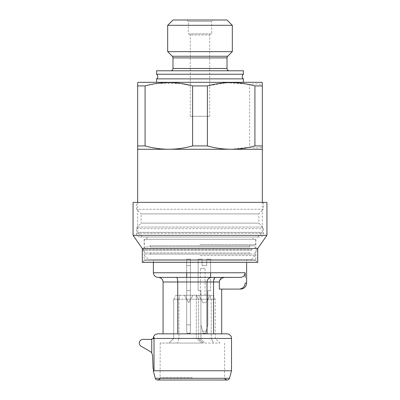 <?xml version="1.0" encoding="UTF-8"?>
<svg xmlns="http://www.w3.org/2000/svg" width="400" height="400" viewBox="0 0 400 400"><rect width="100%" height="100%" fill="white"/><g stroke="black" fill="none" stroke-linecap="round" stroke-linejoin="round"><path stroke-width="0.3" stroke-dasharray="2 1.5" d="M156.605 78.86L243.395 78.86M190.305 116.325L190.305 34.98L188.345 33.85L211.655 33.85L209.695 34.98L190.305 34.98L209.695 34.98L209.695 116.325L190.305 116.325L209.695 116.325M186.96 20L188.345 21.385L211.655 21.385L211.655 33.85L188.345 33.85L188.345 21.385L211.655 21.385L213.04 20L186.96 20L213.04 20M243.395 82.325L156.605 82.325L243.395 82.325M156.605 74.245L243.395 74.245M170.685 70.78L229.315 70.78L170.685 70.78M142.295 236.98L257.705 236.98L142.295 236.98L137.675 232.36L262.325 232.36L137.675 232.36L137.675 202.355M257.705 236.98L262.325 232.36L262.325 202.355M145.08 85.92L137.675 85.92L137.675 149.265L168.84 149.265C160.835 149.21 152.915 148.1 145.08 145.93L145.08 85.92L156.005 83.595M137.675 145.93L145.08 145.93M190.305 85.33L192.595 85.92L192.595 145.93C184.75 148.105 176.83 149.215 168.84 149.265L231.16 149.265C223.185 149.215 215.27 148.105 207.405 145.93L207.405 85.92L226.93 82.7L246.71 84.055M192.595 145.93L207.405 145.93M249.62 147.215L231.16 149.265L262.325 149.265L262.325 147.215C258.09 148.165 253.855 148.165 249.62 147.215L249.62 84.635C253.855 83.685 258.09 83.685 262.325 84.635L262.325 82.59M138.14 82.325L261.86 82.325M192.595 85.92L207.405 85.92M157.245 83.41L181.24 83.53M172.995 20L227.005 20M167.685 25.31L232.315 25.31M167.685 51.625L232.315 51.625M156.605 70.78L243.395 70.78M262.325 147.215L262.325 84.635M249.395 246.905A1.155 1.155 0 0 1 250.55 245.75L149.45 245.75A1.155 1.155 0 0 1 150.605 246.905A1.155 1.155 -90 0 0 149.45 245.75L250.55 245.75A1.155 1.155 90 0 0 249.395 246.905L150.605 246.905L249.395 246.905M226.89 380L157.875 380M231.51 370.765L154.01 370.765L154.105 337.53L153.35 337.53A4.615 4.615 90 0 1 157.875 333.835L226.89 333.835M202.77 268.37C205.51 268.37 205.51 268.37 202.77 268.37C205.51 268.37 205.51 268.37 202.77 268.37C200.03 268.37 200.03 268.37 202.77 268.37C200.03 268.37 200.03 268.37 202.77 268.37M202.77 295.285C205.51 295.285 205.51 295.285 202.77 295.285C205.51 295.285 205.51 295.285 202.77 295.285C200.03 295.285 200.03 295.285 202.77 295.285C200.03 295.285 200.03 295.285 202.77 295.285M251.4 259.6L255.44 255.56A0.88 0.88 0 0 0 254.82 254.06L145.18 254.06A0.88 0.88 0 0 0 144.56 255.56L148.6 259.6L251.4 259.6L200 259.6L246.625 259.6L246.625 262.37M215.43 277.375L240.395 277.375C243.26 277.14 244.855 275.6 245.175 272.755L245.175 277.375M249.88 246.905L145.595 246.905L249.88 246.905M249.88 252.905L145.595 252.905L249.88 252.905M249.395 252.905L150.605 252.905L249.395 252.905A1.155 1.155 0 0 0 250.55 254.06L149.45 254.06L250.55 254.06M153.355 337.53A2.31 2.31 90 0 1 151.095 339.375L153.485 338.45L154.105 337.53M154.01 370.765L153.11 368.395L152.525 355.29L151.745 352.915A4.615 4.615 0 0 0 150.225 351.495L141.16 346.265A3.695 3.695 0 0 1 143.01 339.375L151.745 339.36L151.745 352.915M207.04 333.835L177.735 333.835L207.04 333.835L207.04 281.99C207.335 279.205 208.875 277.665 211.655 277.375L176.535 277.375M177.735 333.835L163.065 333.835L177.725 333.835L177.735 281.99C177.665 279.215 177.27 277.675 176.55 277.375L158.45 277.375M213.545 333.835L213.545 281.99L219.33 281.99L219.33 289.1L238.95 289.1C242.685 288.8 244.755 286.8 245.175 283.1L246.625 283.1M210.73 380L204.705 380M198.475 380L180.06 380M219.735 280.17L224.29 277.375L240.705 277.375M215.1 277.45L214.75 277.7M214.74 277.715L213.545 281.99L207.04 281.99C207.335 279.205 208.875 277.665 211.655 277.375C208.875 277.665 207.335 279.205 207.04 281.99L163.065 281.99M157.99 277.375L240.395 277.375M186.705 272.755L186.705 259.14L190.4 259.14L186.705 259.14L190.4 259.14L190.4 265.6L186.705 265.6L190.4 265.6L190.4 259.14L186.705 259.14L190.4 259.14L186.705 259.14L186.705 265.6L186.705 259.14L190.4 259.14L190.4 290.67L186.705 290.67L190.4 290.67L190.4 324.85L186.705 324.85L190.4 324.85L190.4 290.67L186.705 290.67L186.705 259.14L186.705 265.6L186.705 259.14L190.4 259.14L190.4 290.67L186.705 290.67L190.4 290.67L186.705 290.67L190.4 290.67L186.705 290.67L186.705 324.85L190.4 324.85L190.4 331.155L189.97 333.295L190.4 331.155L190.4 259.14L190.4 331.155L189.745 333.465L187.13 333.295L186.705 331.155L186.705 259.14L186.705 331.155L187.13 333.295L186.705 331.155L186.705 277.375L190.4 277.375M198.155 277.375L210.62 277.375L210.62 290.67L210.62 259.14L206.695 259.14L206.695 265.6L202.075 265.6L202.075 259.14L198.155 259.14L198.155 290.67L200.925 290.67L200.925 324.85L202.615 331.155L206.16 331.155L207.85 324.85L207.85 290.67L210.62 290.67L207.85 290.67L207.85 324.85L205.59 333.28L206.16 331.155L202.615 331.155L200.925 324.85L200.925 290.67L198.155 290.67L198.155 259.14L202.075 259.14L202.075 265.6L206.695 265.6L206.695 259.14L210.62 259.14L210.62 272.755M192.385 343.065L160.18 343.065L192.385 343.065M153.375 262.37L153.375 259.6L200 259.6L148.6 259.6M204.865 343.065L219.85 343.065L204.865 343.065L200.325 338.53L200.925 338.45L211.225 338.45L213.52 343.065L211.225 338.45L198.695 338.53L203.23 343.065L169.07 343.065L203.23 343.065L198.535 338.37L178.92 338.45L177.495 343.065L178.92 338.45L173.685 338.45L169.07 343.065L173.685 338.45L196.905 338.37L201.6 343.065L196.905 338.37L198.535 338.37L203.23 343.065L198.695 338.53L200.325 338.53L204.865 343.065M246.625 259.6L153.375 259.6M178.92 299.21L178.92 338.45L178.92 299.21L196.305 299.21L173.685 299.21L173.685 338.45L173.685 299.21L178.92 299.21L179.68 295.285L196.305 295.285L179.68 295.285L178.92 299.21M211.225 299.21L211.225 338.45L211.225 299.21L215.235 299.21L200.925 299.21L211.225 299.21L209.995 295.285L200.925 295.285L212.97 295.285L209.995 295.285L211.225 299.21M145.18 254.06L254.82 254.06M198.615 338.45L198.615 299.21L196.305 299.21L198.615 299.21L198.615 338.45M173.685 299.21L175.95 295.285L173.685 299.21M200.925 299.21L198.615 299.21L200.925 299.21L200.925 338.45L200.925 295.285L196.305 295.285L198.615 299.21L196.35 295.285L200.925 295.285L200.925 299.21M179.68 295.285L175.95 295.285L179.68 295.285M196.35 295.285L198.615 299.21L196.35 295.285M150.605 252.905A1.155 1.155 0 0 1 149.45 254.06M202.91 302.65L198.66 295.285L202.91 302.65L205.865 302.65L210.115 295.285L198.66 295.285L210.115 295.285L205.865 302.65M188.69 302.65L192.94 295.285L184.44 295.285L192.94 295.285L188.69 302.65L184.44 295.285L188.69 302.65L184.44 295.285L192.94 295.285L184.44 295.285L188.69 302.65L192.94 295.285L188.69 302.65M200 239.285L144.3 239.285L200 239.285M200 245.75L254.545 245.75L200 245.75M189.97 333.295L187.13 333.295L189.97 333.295L190.4 331.155L190.4 324.85L186.705 324.85L186.705 331.155L187.13 333.295L189.97 333.295M186.705 265.6L190.4 265.6L186.705 265.6M203.18 333.28L202.615 331.155L203.18 333.28L205.59 333.28L203.18 333.28M203.41 333.465L205.365 333.465L203.41 333.465M136.52 202.355L263.48 202.355L136.52 202.355L136.52 209.28L141.14 213.895L258.86 213.895L141.14 213.895L141.14 223.13L258.86 223.13L262.8 227.07A2.31 2.31 0 0 1 263.48 228.7L263.48 233.285A3.695 3.695 0 0 1 259.785 236.98L140.215 236.98L259.785 236.98M263.48 202.355L263.48 209.28L136.52 209.28L263.48 209.28L258.86 213.895L258.86 223.13L141.14 223.13L137.2 227.07A2.31 2.31 0 0 0 136.52 228.7L136.52 233.285A3.695 3.695 0 0 0 140.215 236.98M255.86 239.285L144.14 239.285L255.86 239.285L255.86 259.715A1.845 1.845 0 0 0 256.11 260.64L143.89 260.64L256.11 260.64L257.105 262.37L142.895 262.37L257.105 262.37M144.14 239.285L144.14 259.715A1.845 1.845 0 0 1 143.89 260.64L142.895 262.37M253.09 236.98L146.91 236.98L253.09 236.98L253.09 239.285L146.91 239.285L253.09 239.285M146.91 236.98L146.91 239.285M142.295 262.37L257.705 262.37M142.295 248.52L257.705 248.52M133.06 235.335L266.94 235.335M133.06 202.355L266.94 202.355M172.995 68.475L227.005 68.475M172.315 56.255L227.685 56.255M172.995 57.89L227.005 57.89M229.49 378.29L155.275 378.29M153.485 338.45L231.51 338.45M200 255.56L255.44 255.56L200 255.56M153.375 272.755L245.175 272.755M252.21 249.445L143.055 249.445L252.21 249.445M252.21 250.365L143.055 250.365L252.21 250.365M192.385 377.69L160.18 377.69L192.385 377.69M196.305 338.45L196.305 299.21L196.305 338.45M196.305 295.285L196.305 299.21L196.305 295.285M200 244.595L255.7 244.595L200 244.595M136.52 233.285L263.48 233.285L136.52 233.285M136.52 228.7L263.48 228.7L136.52 228.7M137.2 227.07L262.8 227.07L137.2 227.07M255.86 259.715L144.14 259.715L255.86 259.715M151.495 339.375L151.09 339.375L151.495 339.375M163.065 333.835L221.7 333.835M205.08 295.285L205.08 268.37M254.405 252.905C257.96 251.55 256.61 250.58 256.945 250.365L256.945 249.445C256.59 249.18 257.985 248.285 254.405 246.905M145.595 246.905C142.07 248.23 143.365 249.28 143.055 249.445L143.055 250.365C143.39 250.58 142.04 251.55 145.595 252.905M160.18 343.065L160.105 378.29M224.585 343.065L224.66 378.29M212.97 295.285L215.235 299.21L215.235 338.45L219.85 343.065M255.7 239.285L255.7 244.595L254.545 245.75M144.3 239.285L144.3 244.595L145.455 245.75M200.46 295.285L200.46 268.37"/><path stroke-width="0.6" d="M243.395 74.245A2.885 2.885 0 0 0 243.395 78.86L156.605 78.86A2.885 2.885 0 0 0 156.605 74.245L156.605 70.78L243.395 70.78L243.395 74.245L156.605 74.245M156.605 78.86L156.605 82.325M243.395 78.86L243.395 82.325M229.315 70.78A2.31 2.31 0 0 1 227.005 68.475L172.995 68.475A2.31 2.31 0 0 1 170.685 70.78M227.005 68.475L227.005 57.89L172.995 57.89L172.995 68.475M227.005 57.89A2.31 2.31 0 0 1 227.685 56.255L232.315 51.625L167.685 51.625L172.315 56.255A2.31 2.31 0 0 1 172.995 57.89M167.685 25.31L172.995 20L227.005 20L232.315 25.31L167.685 25.31L167.685 51.625M232.315 25.31L232.315 51.625M262.325 85.92L254.92 85.92C239.17 81.515 223.33 81.515 207.405 85.92L192.595 85.92C176.845 81.515 161.01 81.515 145.08 85.92L137.675 85.92L137.675 82.59L138.14 82.325L261.86 82.325L262.325 82.59L262.325 149.265L137.675 149.265L137.675 202.355M262.325 149.265L262.325 202.355M145.08 85.92L145.08 145.93C152.925 148.105 160.845 149.215 168.84 149.265C176.845 149.21 184.76 148.1 192.595 145.93L192.595 85.92M145.08 145.93L137.675 145.93L137.675 82.59M137.675 149.265L137.675 145.93M207.405 85.92L207.405 145.93C215.25 148.105 223.17 149.215 231.16 149.265C239.165 149.21 247.085 148.1 254.92 145.93L254.92 85.92M207.405 145.93L192.595 145.93M262.325 145.93L254.92 145.93M246.71 84.055L249.62 84.635M156.005 83.595L157.245 83.41M181.24 83.53L190.305 85.33M245.175 277.375L245.175 272.755C244.855 275.6 243.26 277.14 240.395 277.375L158.45 277.375C161.25 277.655 162.79 279.195 163.065 281.99L163.065 333.835L157.875 333.835A4.615 4.615 0 0 0 153.35 337.53L154.105 337.53L153.485 338.45L151.095 339.375C152.725 338.905 153.48 338.29 153.35 337.53M151.745 352.915L151.745 339.36L143.01 339.375A3.695 3.695 0 0 0 141.16 346.265L150.225 351.495A4.615 4.615 0 0 1 151.745 352.915L152.525 355.29L153.125 368.695L154.01 370.765L231.51 370.765L229.49 378.29A2.31 2.31 0 0 1 227.265 380L225.26 379.325L224.66 378.29M160.105 378.29L159.505 379.325L157.5 380L227.26 380A2.31 2.31 -90 0 0 229.49 378.29L155.275 378.29L153.21 370.585M157.5 380A2.31 2.31 0 0 1 155.275 378.29A2.31 2.31 90 0 0 157.505 380L157.5 380M154.105 337.53L154.01 338.45L231.51 338.45A4.615 4.615 0 0 0 226.89 333.835L157.875 333.835M246.625 262.37L246.625 283.1L245.175 283.1C244.755 286.8 242.685 288.8 238.95 289.1L219.33 289.1L219.33 281.99L219.735 280.17M153.125 368.695L153.11 368.395M177.725 333.835L177.725 281.99C177.64 279.205 177.245 277.665 176.535 277.375L211.655 277.375C208.875 277.665 207.335 279.205 207.04 281.99L213.545 281.99C213.68 279.18 214.305 277.64 215.43 277.375L224.29 277.375C221.365 277.58 219.71 279.12 219.33 281.99L213.545 281.99L213.545 333.835M163.065 281.99L207.04 281.99L207.04 333.835M192.385 380L157.875 380L192.385 380M204.705 380L198.475 380M240.395 277.375L215.1 277.45M211.655 277.375L215.43 277.375L211.655 277.375M176.55 277.375L186.705 277.375L186.705 272.755M190.4 277.375L198.155 277.375M210.62 272.755L210.62 277.375L215.43 277.375M245.175 272.755L153.375 272.755L153.375 262.37M266.94 202.355L133.06 202.355L133.06 235.335L266.94 235.335L266.94 202.355M266.94 235.335L257.705 248.52L142.295 248.52L133.06 235.335M142.295 248.52L142.295 262.37L257.705 262.37L257.705 248.52M227.685 56.255L172.315 56.255M153.485 338.45L154.01 338.45L154.01 370.765M153.375 272.755L153.375 272.755C153.65 275.555 155.19 277.095 157.99 277.375L240.705 277.375M151.495 339.375L151.09 339.375L151.495 339.375M221.7 289.1L221.7 333.835L226.89 333.835M231.51 338.45L231.51 370.765M246.625 283.1C246.27 286.74 244.265 288.74 240.625 289.1"/></g></svg>

